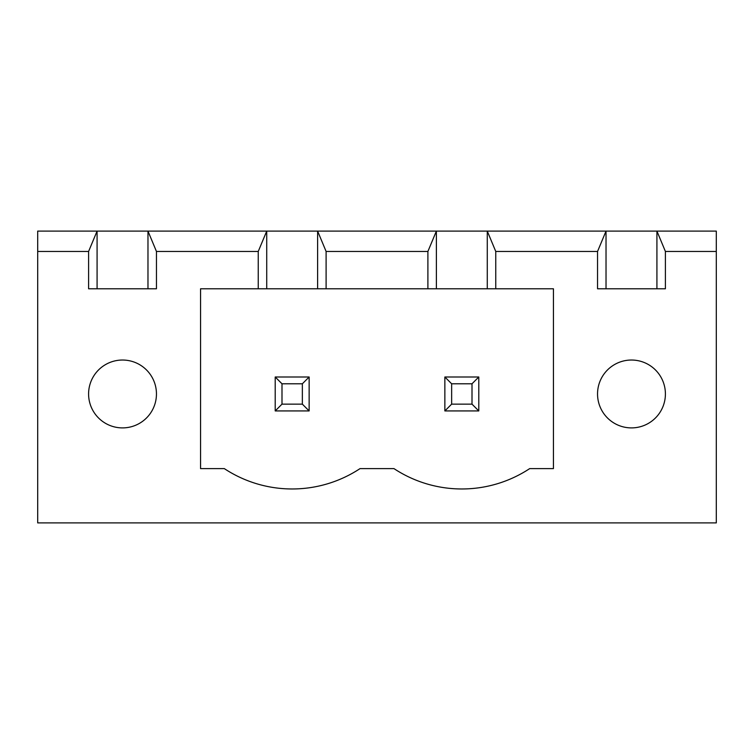 <?xml version="1.0" encoding="UTF-8"?>
<svg xmlns="http://www.w3.org/2000/svg" width="754" height="754" viewBox="0 0 754 754"><rect width="100%" height="100%" fill="white"/><g stroke="black" fill="none" stroke-linecap="round" stroke-linejoin="round"><path stroke-width="1.13" d="M37.7 522.899L37.7 231.101L716.3 231.101L716.3 522.899L37.7 522.899M37.7 251.459L88.595 251.459L88.595 288.782L156.455 288.782L156.455 251.459L258.245 251.459L258.245 288.782L200.564 288.782L200.564 468.611L224.315 468.611A123.279 123.279 0 0 0 360.035 468.611L393.965 468.611A123.279 123.279 0 0 0 529.685 468.611L553.436 468.611L553.436 288.782L495.755 288.782L495.755 251.459L597.545 251.459L597.545 288.782L665.405 288.782L665.405 251.459L716.3 251.459M97.078 288.782L97.078 231.101L88.595 251.459M665.405 251.459L656.923 231.101L656.923 288.782M156.455 251.459L147.972 231.101L147.972 288.782M495.755 251.459L487.272 231.101L487.272 288.782L436.377 288.782L436.377 231.101L427.895 251.459L326.105 251.459L317.623 231.101L317.623 288.782L266.728 288.782L266.728 231.101L258.245 251.459M597.545 251.459L606.028 231.101L606.028 288.782M266.728 288.782L258.245 288.782M436.377 288.782L317.623 288.782M495.755 288.782L487.272 288.782M156.455 393.965A33.93 33.93 0 0 0 105.56 364.578A33.93 33.93 0 0 0 105.56 423.352A33.93 33.93 0 0 0 156.455 393.965M665.405 393.965A33.93 33.93 0 0 0 614.51 364.578A33.93 33.93 0 0 0 614.51 423.352A33.93 33.93 0 0 0 665.405 393.965M326.105 251.459L326.105 288.782M427.895 251.459L427.895 288.782M478.79 377L444.86 377L444.86 410.93L478.79 410.93L478.79 377L472.004 383.786L472.004 404.144L478.79 410.93M275.21 377L309.14 377L309.14 410.93L275.21 410.93L275.21 377L281.996 383.786L302.354 383.786L302.354 404.144L309.14 410.93M444.86 377L451.646 383.786L451.646 404.144L444.86 410.93M451.646 404.144L472.004 404.144M451.646 383.786L472.004 383.786M309.14 377L302.354 383.786M281.996 383.786L281.996 404.144L275.21 410.93M281.996 404.144L302.354 404.144"/></g></svg>
